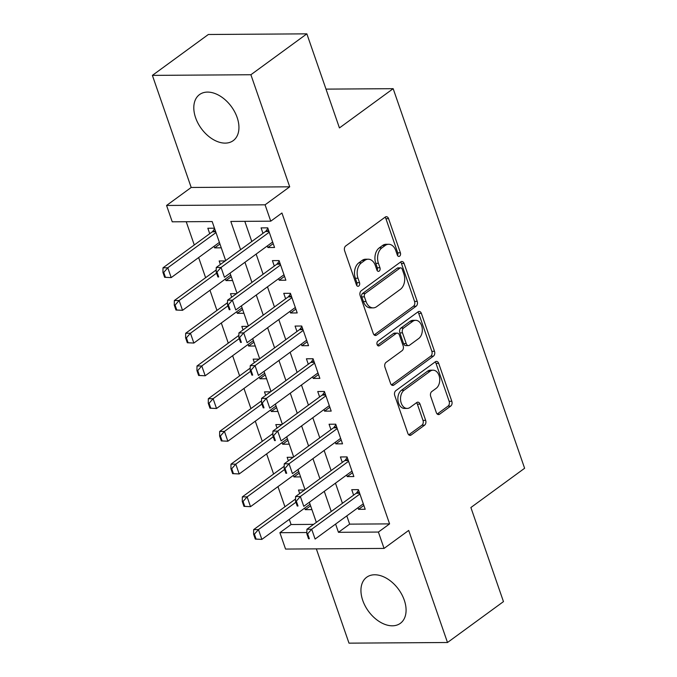 <?xml version="1.0" encoding="UTF-8"?>
<svg xmlns="http://www.w3.org/2000/svg" width="677" height="677" viewBox="0 0 677 677"><rect width="100%" height="100%" fill="white"/><g stroke="black" fill="none" stroke-linecap="round" stroke-linejoin="round"><path stroke-width="1.02" d="M399.633 256.168A2.513 1.726 89.6 0 0 400.395 252.792L388.573 218.671A3.588 2.463 89.6 0 0 386.355 216.682A3.588 2.463 89.6 0 0 385.264 217.063L345.71 245.963A3.588 2.463 89.6 0 0 344.627 250.778L356.449 284.907A2.513 1.726 89.6 0 0 357.998 286.295A2.513 1.726 89.6 0 0 358.759 286.032A2.513 1.726 89.6 0 0 359.521 282.656L357.998 278.239A11.492 7.879 89.6 0 1 361.467 262.828L364.759 260.417A11.492 7.879 89.6 0 1 368.246 259.206A11.492 7.879 89.6 0 1 375.354 265.562L376.886 269.971A2.513 1.726 89.6 0 0 378.435 271.367A2.513 1.726 89.6 0 0 379.196 271.096A2.513 1.726 89.6 0 0 379.958 267.728L378.426 263.311A11.492 7.879 89.6 0 1 381.904 247.892L385.196 245.489A11.492 7.879 89.6 0 1 388.683 244.27A11.492 7.879 89.6 0 1 395.791 250.625L397.314 255.043A2.513 1.726 89.6 0 0 398.871 256.431A2.513 1.726 89.6 0 0 399.633 256.168M397.534 255.525A2.513 1.726 89.6 0 0 397.729 252.809L385.915 218.688A3.588 2.463 89.6 0 0 385.01 217.249M356.661 285.389A2.513 1.726 89.6 0 0 356.864 282.673L355.332 278.255L357.998 278.239M377.097 270.453A2.513 1.726 89.6 0 0 377.292 267.745L375.769 263.328L378.426 263.311M404.279 600.152A28.536 18.617 -126.2 0 0 366.68 577.244A28.536 18.617 -126.2 0 0 362.745 600.423A28.536 18.617 -126.2 0 0 400.352 623.331A28.536 18.617 -126.2 0 0 404.279 600.152M237.136 117.468A28.536 18.617 -126.2 0 0 199.537 94.568A28.536 18.617 -126.2 0 0 195.602 117.739A28.536 18.617 -126.2 0 0 233.21 140.647A28.536 18.617 -126.2 0 0 237.136 117.468M436.318 412.589A3.588 2.463 89.6 0 0 438.535 414.578A3.588 2.463 89.6 0 0 439.627 414.197L450.721 406.09A3.588 2.463 89.6 0 0 451.813 401.275L438.688 363.371A3.588 2.463 89.6 0 0 436.462 361.383A3.588 2.463 89.6 0 0 435.379 361.763L395.825 390.663A3.588 2.463 89.6 0 0 394.733 395.478L407.859 433.382A3.588 2.463 89.6 0 0 410.084 435.37A3.588 2.463 89.6 0 0 411.167 434.989L424.572 425.198A3.588 2.463 89.6 0 0 425.664 420.383L420.045 404.161A3.588 2.463 89.6 0 0 417.819 402.172A3.588 2.463 89.6 0 0 416.736 402.553L410.084 407.41A9.605 6.584 89.6 0 1 407.173 408.426A9.605 6.584 89.6 0 1 400.708 401.046A9.605 6.584 89.6 0 1 404.135 390.223L430.174 371.199A9.605 6.584 89.6 0 1 433.085 370.184A9.605 6.584 89.6 0 1 439.551 377.563A9.605 6.584 89.6 0 1 436.123 388.386L431.782 391.551A3.588 2.463 89.6 0 0 430.699 396.375L436.318 412.589M346.802 515.891L349.654 524.142L389.588 523.88L378.401 532.054L384.062 548.421L285.55 549.064L279.889 532.697L306.859 532.52M306.859 33.85L250.896 74.741L152.384 75.384L208.347 34.493L306.859 33.85L339.439 127.928L393.168 88.679L524.616 468.272L470.887 507.53L503.468 601.616L447.497 642.507L408.688 530.421L384.062 548.421M152.384 75.384L191.193 187.47L289.705 186.818L250.896 74.741M289.705 186.818L265.079 204.818L270.749 221.176L230.815 221.438L240.597 249.686M389.588 523.88L281.937 213.001L270.749 221.176M416.135 306.199A3.588 2.463 89.6 0 0 417.218 301.375L404.093 263.471A3.588 2.463 89.6 0 0 401.876 261.491A3.588 2.463 89.6 0 0 400.784 261.872L361.23 290.772A3.588 2.463 89.6 0 0 360.147 295.587L373.272 333.49A3.588 2.463 89.6 0 0 375.49 335.47A3.588 2.463 89.6 0 0 376.581 335.098L416.135 306.199L413.469 306.216A3.588 2.463 89.6 0 0 414.552 301.392L401.427 263.497A3.588 2.463 89.6 0 0 400.53 262.058M421.39 313.426L434.516 351.329A3.588 2.463 89.6 0 1 433.432 356.144L393.879 385.044A3.588 2.463 89.6 0 1 392.787 385.425A3.588 2.463 89.6 0 1 390.57 383.436L384.951 367.213A3.588 2.463 89.6 0 1 386.034 362.398L402.079 350.678A3.588 2.463 89.6 0 0 403.162 345.862L399.43 335.098A3.588 2.463 89.6 0 0 397.213 333.118A3.588 2.463 89.6 0 0 396.121 333.49L379.425 345.693A2.513 1.726 89.6 0 1 378.663 345.964A2.513 1.726 89.6 0 1 376.971 344.026A2.513 1.726 89.6 0 1 377.868 341.2L418.081 311.818A3.588 2.463 89.6 0 1 419.165 311.437A3.588 2.463 89.6 0 1 421.39 313.426L418.724 313.443L431.85 351.346L434.516 351.329M316.337 548.861L348.993 643.15L447.497 642.507M304.726 508.072L305.285 509.671L310.599 505.787M304.532 489.996L298.489 490.038L299.699 493.533M293.395 475.347L293.953 476.947L299.268 473.062M293.2 457.271L287.15 457.313L288.36 460.809M282.064 442.623L282.622 444.222L287.937 440.338M281.869 424.547L275.818 424.589L277.028 428.084M270.732 409.898L271.291 411.498L276.597 407.613M270.538 391.822L264.487 391.865L265.697 395.36M259.401 377.174L259.96 378.773L265.266 374.889M259.206 359.098L253.156 359.14L254.366 362.635M248.07 344.449L248.628 346.049L253.934 342.173M247.875 326.373L241.824 326.416L243.035 329.911M236.738 311.725L237.297 313.324L242.603 309.448M236.544 293.649L230.493 293.691L231.703 297.186M225.407 279L225.966 280.6L231.272 276.724M225.213 260.924L219.162 260.967L220.372 264.462M267.322 245.929L267.88 247.528L274.54 247.486L267.737 227.853L261.085 227.895L262.964 233.345M278.662 278.653L279.212 280.253L285.872 280.21L279.068 260.577L272.416 260.62L274.295 266.061M289.993 311.378L290.543 312.977L297.203 312.935L290.399 293.302L283.748 293.344L285.635 298.785M301.324 344.102L301.874 345.702L308.534 345.659L301.73 326.026L295.079 326.069L296.966 331.51M312.656 376.827L313.206 378.426L319.866 378.384L313.062 358.742L306.41 358.793L308.297 364.234M323.987 409.551L324.537 411.151L331.197 411.108L324.393 391.467L317.741 391.518L319.629 396.959M335.318 442.276L335.868 443.875L342.528 443.833L335.724 424.191L329.073 424.242L330.96 429.683M346.649 475L347.199 476.6L353.859 476.549L347.056 456.916L340.404 456.958L342.291 462.408M244.803 221.345L251.785 241.511M256.143 254.095L263.116 274.236M267.474 286.82L274.447 306.96M278.806 319.544L285.779 339.685M290.137 352.268L297.11 372.409M301.468 384.993L308.441 405.134M312.799 417.717L319.772 437.858M324.139 450.442L331.112 470.583M335.47 483.166L342.444 503.299M357.981 507.716L358.531 509.324L365.191 509.273L358.387 489.64L351.735 489.683L353.622 495.132M186.226 221.734L194.274 244.972M198.64 257.556L205.613 277.697M209.972 290.281L216.945 310.421M221.303 323.005L228.276 343.146M232.634 355.73L239.607 375.87M243.965 388.454L250.939 408.595M255.297 421.179L262.27 441.319M266.628 453.903L273.601 474.044M277.959 486.628L284.932 506.76M289.291 519.352L291.085 524.523L313.603 524.37M214.474 228.2L207.831 228.242L209.718 233.692M214.076 246.276L214.634 247.875L221.269 247.833M225.966 280.6L232.6 280.557M237.297 313.324L243.932 313.282M248.628 346.049L255.263 346.006M259.96 378.773L266.594 378.731M271.291 411.498L277.934 411.455M282.622 444.222L289.265 444.18M293.953 476.947L300.596 476.904M305.285 509.671L311.928 509.629M393.168 88.679L326.001 89.119M291.085 524.523L279.889 532.697M225.686 260.577L212.172 221.557L172.237 221.819L166.567 205.461L265.079 204.818M191.193 187.47L166.567 205.461M335.606 524.066L338.458 532.317L378.401 532.054M244.956 262.278L251.929 282.411M256.287 295.003L263.26 315.135M267.618 327.727L274.591 347.86M278.949 360.452L285.922 380.584M290.281 393.168L297.254 413.308M301.612 425.892L308.585 446.033M312.943 458.617L319.916 478.757M324.275 491.341L331.248 511.482M316.337 522.373L309.364 502.232M305.005 489.649L298.032 469.508M293.674 456.924L286.701 436.792M282.343 424.2L275.37 404.067M271.012 391.475L264.038 371.343M259.68 358.751L252.707 338.618M248.349 326.026L241.376 305.894M237.018 293.302L230.045 273.169M349.654 524.142L338.458 532.317M214.634 247.875L219.94 243.999M267.88 247.528L273.203 243.635M279.212 280.253L284.535 276.36M290.543 312.977L295.866 309.084M301.874 345.702L307.197 341.809M313.206 378.426L318.528 374.533M324.537 411.151L329.86 407.258M335.868 443.875L341.191 439.982M347.199 476.6L352.522 472.707M358.531 509.324L363.862 505.431M388.683 244.27L386.017 244.287A11.492 7.879 89.6 0 0 382.539 245.506L385.196 245.489M375.769 263.328A11.492 7.879 89.6 0 1 379.238 247.909L382.539 245.506M368.246 259.206L365.58 259.223A11.492 7.879 89.6 0 0 362.102 260.433L364.759 260.417M355.332 278.255A11.492 7.879 89.6 0 1 358.802 262.845L362.102 260.433M374.169 334.929L413.469 306.216M402.24 269.26A2.513 1.726 89.6 0 0 400.682 267.864A2.513 1.726 89.6 0 0 399.921 268.134L365.208 293.496A2.513 1.726 89.6 0 0 364.446 296.873L366.054 301.527A11.492 7.879 89.6 0 0 373.162 307.883A11.492 7.879 89.6 0 0 376.649 306.673L400.378 289.333A11.492 7.879 89.6 0 0 403.856 273.914L402.24 269.26M400.682 267.864L398.025 267.88A2.513 1.726 89.6 0 0 397.264 268.151L399.921 268.134M373.162 307.883L370.505 307.9A11.492 7.879 89.6 0 1 363.397 301.544L361.78 296.89A2.513 1.726 89.6 0 1 362.542 293.513L397.264 268.151M391.467 384.875L430.767 356.161A3.588 2.463 89.6 0 0 431.85 351.346M397.213 333.118L394.547 333.135A3.588 2.463 89.6 0 0 393.464 333.507L377.427 345.219M418.716 338.517A9.605 6.584 89.6 0 0 422.143 327.693A9.605 6.584 89.6 0 0 415.678 320.314A9.605 6.584 89.6 0 0 412.767 321.33L403.594 328.032A3.588 2.463 89.6 0 0 402.51 332.856L406.234 343.611A3.588 2.463 89.6 0 0 408.459 345.6A3.588 2.463 89.6 0 0 409.543 345.219L418.716 338.517M415.678 320.314L413.021 320.331A9.605 6.584 89.6 0 0 410.11 321.347L412.767 321.33M408.459 345.6L405.794 345.617A3.588 2.463 89.6 0 1 403.577 343.628L399.845 332.872A3.588 2.463 89.6 0 1 400.936 328.049L410.11 321.347M418.724 313.443A3.588 2.463 89.6 0 0 417.827 312.004M433.085 370.184L430.428 370.201A9.605 6.584 89.6 0 0 427.509 371.216L430.174 371.199M407.173 408.426L404.516 408.443A9.605 6.584 89.6 0 1 398.051 401.063A9.605 6.584 89.6 0 1 401.469 390.24L427.509 371.216M408.764 434.82L421.915 425.215A3.588 2.463 89.6 0 0 422.998 420.4L417.379 404.177A3.588 2.463 89.6 0 0 416.482 402.739M437.215 414.028L448.064 406.107A3.588 2.463 89.6 0 0 449.147 401.292L436.022 363.388A3.588 2.463 89.6 0 0 435.125 361.95M214.643 228.682L212.883 231.187A3.656 2.505 -90.4 0 1 212.256 231.839L163.005 267.821L167.794 267.787L171.196 277.604L219.39 242.4M165.442 277.291L171.196 277.604L164.638 277.299L165.442 277.291L163.741 272.382L162.937 272.391L164.638 277.299M215.988 232.575L167.794 267.787L163.741 272.382M162.937 272.391L163.005 267.821M216.987 272.036L216.191 272.044L217.892 276.952L218.688 276.944L216.987 272.036L221.049 267.44L216.251 267.474L265.502 231.492A3.656 2.505 89.6 0 0 266.129 230.84L267.897 228.318M272.653 242.036L224.442 277.257L221.049 267.44L269.251 232.219M218.688 276.944L217.892 276.952M216.251 267.474L216.191 272.044M216.217 269.945L174.336 300.546L179.126 300.512L182.528 310.328L230.722 275.116M176.773 310.015L182.528 310.328L175.969 310.024L176.773 310.015L175.072 305.107L174.268 305.115L175.969 310.024M216.572 273.153L179.126 300.512L175.072 305.107M174.268 305.115L174.336 300.546M227.548 302.67L185.667 333.27L190.457 333.236L193.859 343.053L242.053 307.84M188.104 342.74L193.859 343.053L187.301 342.748L188.104 342.74L186.403 337.831L185.608 337.84L187.301 342.748M227.904 305.877L190.457 333.236L186.403 337.831M185.608 337.84L185.667 333.27M238.879 335.394L196.999 365.995L201.788 365.961L205.19 375.777L253.384 340.565M199.436 375.464L205.19 375.777L198.632 375.473L199.436 375.464L197.735 370.556L196.939 370.564L198.632 375.473M239.235 338.602L201.788 365.961L197.735 370.556M196.939 370.564L196.999 365.995M250.211 368.119L208.33 398.719L213.12 398.685L216.522 408.502L264.715 373.289M210.767 408.189L216.522 408.502L209.963 408.197L210.767 408.189L209.066 403.28L208.271 403.289L209.963 408.197M250.575 371.326L213.12 398.685L209.066 403.28M208.271 403.289L208.33 398.719M228.318 304.76L227.523 304.768L229.224 309.677L230.019 309.668L228.318 304.76L232.38 300.165L227.582 300.199L276.834 264.208A3.656 2.505 89.6 0 0 277.46 263.565L279.229 261.043M283.985 274.76L235.774 309.981L232.38 300.165L280.583 264.944M230.019 309.668L229.224 309.677M227.582 300.199L227.523 304.768M239.65 337.484L238.854 337.484L240.555 342.401L241.35 342.393L239.65 337.484L243.712 332.889L238.913 332.923L288.165 296.932A3.656 2.505 89.6 0 0 288.791 296.289L290.56 293.767M295.316 307.485L247.105 342.706L243.712 332.889L291.914 297.668M241.35 342.393L240.555 342.401M238.913 332.923L238.854 337.484M250.981 370.209L250.185 370.209L251.886 375.117L252.682 375.117L250.981 370.209L255.043 365.614L250.245 365.648L299.496 329.657A3.656 2.505 89.6 0 0 300.123 329.014L301.891 326.492M306.647 340.209L258.436 375.43L255.043 365.614L303.245 330.393M252.682 375.117L251.886 375.117M250.245 365.648L250.185 370.209M262.312 402.933L261.517 402.933L263.218 407.842L264.013 407.842L262.312 402.933L266.374 398.338L261.584 398.372L310.828 362.381A3.656 2.505 89.6 0 0 311.454 361.738L313.223 359.216M317.978 372.934L269.776 408.155L266.374 398.338L314.577 363.117M264.013 407.842L263.218 407.842M261.584 398.372L261.517 402.933M261.542 400.843L219.661 431.444L224.451 431.41L227.853 441.226L276.047 406.014M222.098 440.913L227.853 441.226L221.303 440.922L222.098 440.913L220.397 436.005L219.602 436.013L221.303 440.922M261.906 404.051L224.451 431.41L220.397 436.005M219.602 436.013L219.661 431.444M273.643 435.658L272.848 435.658L274.549 440.566L275.344 440.566L273.643 435.658L277.705 431.063L272.916 431.097L322.159 395.106A3.656 2.505 89.6 0 0 322.785 394.463L324.554 391.941M329.31 405.658L281.107 440.879L277.705 431.063L325.908 395.842M275.344 440.566L274.549 440.566M272.916 431.097L272.848 435.658M272.882 433.568L230.992 464.168L235.791 464.134L239.184 473.951L287.378 438.738M233.43 473.638L239.184 473.951L232.634 473.646L233.43 473.638L231.729 468.729L230.933 468.738L232.634 473.646M273.237 436.775L235.791 464.134L231.729 468.729M230.933 468.738L230.992 464.168M284.975 468.382L284.179 468.382L285.88 473.291L286.676 473.291L284.975 468.382L289.037 463.787L284.247 463.821L333.49 427.83A3.656 2.505 89.6 0 0 334.116 427.179L335.885 424.657M340.641 438.383L292.439 473.604L289.037 463.787L337.239 428.566M286.676 473.291L285.88 473.291M284.247 463.821L284.179 468.382M284.213 466.284L242.324 496.893L247.122 496.859L250.515 506.675L298.709 471.463M244.761 506.362L250.515 506.675L243.965 506.371L244.761 506.362L243.06 501.454L242.264 501.454L243.965 506.371M284.568 469.499L247.122 496.859L243.06 501.454M242.264 501.454L242.324 496.893M296.314 501.107L295.51 501.107L297.211 506.015L298.007 506.015L296.314 501.107L300.368 496.512L295.578 496.537L344.821 460.555A3.656 2.505 89.6 0 0 345.448 459.903L347.216 457.381M351.972 471.107L303.77 506.328L300.368 496.512L348.57 461.291M298.007 506.015L297.211 506.015M295.578 496.537L295.51 501.107M295.544 499.008L253.655 529.617L258.453 529.583L261.847 539.4L310.041 504.187M256.092 539.087L261.847 539.4L255.297 539.087L256.092 539.087L254.391 534.178L253.596 534.178L255.297 539.087M295.9 502.224L258.453 529.583L254.391 534.178M253.596 534.178L253.655 529.617M307.646 533.831L306.842 533.831L308.543 538.74L309.338 538.74L307.646 533.831L311.699 529.236L306.909 529.262L356.161 493.279A3.656 2.505 89.6 0 0 356.779 492.628L358.556 490.106M363.304 503.832L315.101 539.053L311.699 529.236L359.902 494.015M309.338 538.74L308.543 538.74M306.909 529.262L306.842 533.831M397.729 252.809L400.395 252.792M356.864 282.673L359.521 282.656M377.292 267.745L379.958 267.728M379.238 247.909L381.904 247.892M358.802 262.845L361.467 262.828M385.915 218.688L388.573 218.671M374.398 335.107L376.581 335.098M401.427 263.497L404.093 263.471M414.552 301.392L417.218 301.375M362.542 293.513L365.208 293.496M361.78 296.89L364.446 296.873M363.397 301.544L366.054 301.527M430.767 356.161L433.432 356.144M391.695 385.061L393.879 385.044M393.464 333.507L396.121 333.49M377.893 345.702L379.425 345.693M400.936 328.049L403.594 328.032M399.845 332.872L402.51 332.856M403.577 343.628L406.234 343.611M401.469 390.24L404.135 390.223M417.379 404.177L420.045 404.161M422.998 420.4L425.664 420.383M421.915 425.215L424.572 425.198M408.993 435.006L411.167 434.989M436.022 363.388L438.688 363.371M449.147 401.292L451.813 401.275M448.064 406.107L450.721 406.09M437.444 414.214L439.627 414.197M212.256 231.839L215.726 231.813M212.883 231.187L215.498 231.17M268.769 230.823L266.129 230.84M268.989 231.466L265.502 231.492M280.1 263.548L277.46 263.565M280.32 264.191L276.834 264.208M291.432 296.272L288.791 296.289M291.652 296.915L288.165 296.932M302.763 328.997L300.123 329.014M302.983 329.64L299.496 329.657M314.094 361.721L311.454 361.738M314.314 362.364L310.828 362.381M325.425 394.437L322.785 394.463M325.645 395.089L322.159 395.106M336.757 427.162L334.116 427.179M336.977 427.813L333.49 427.83M348.088 459.886L345.448 459.903M348.308 460.529L344.821 460.555M359.419 492.611L356.779 492.628M359.639 493.254L356.161 493.279"/></g></svg>
